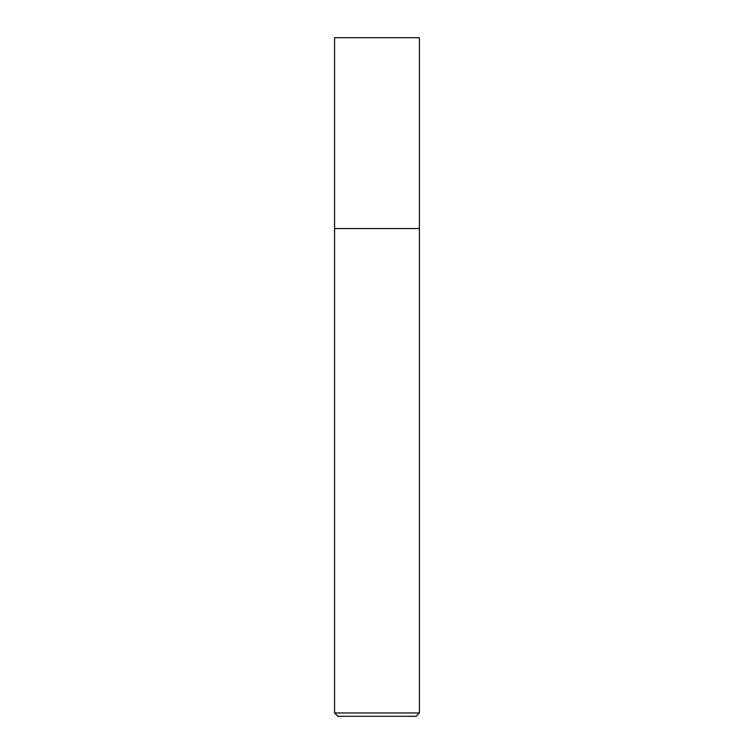 <?xml version="1.0" encoding="UTF-8"?>
<svg xmlns="http://www.w3.org/2000/svg" width="754" height="754" viewBox="0 0 754 754"><rect width="100%" height="100%" fill="white"/><g stroke="black" fill="none" stroke-linecap="round" stroke-linejoin="round"><path stroke-width="1.13" d="M419.413 712.964L416.076 716.3L337.924 716.3L334.587 712.964L419.413 712.964L419.413 37.7L334.587 37.7L334.587 228.556L419.413 228.556L334.587 228.556L334.587 37.7M334.587 712.964L334.587 228.556"/></g></svg>
